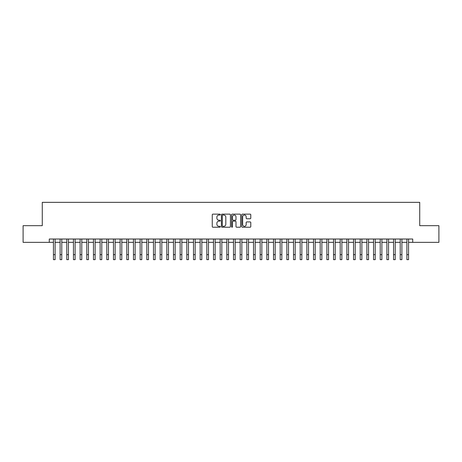 <?xml version="1.0" encoding="UTF-8"?>
<svg xmlns="http://www.w3.org/2000/svg" width="462" height="462" viewBox="0 0 462 462"><rect width="100%" height="100%" fill="white"/><g stroke="black" fill="none" stroke-linecap="round" stroke-linejoin="round"><path stroke-width="0.69" d="M220.328 214.593A0.456 0.456 0 0 0 219.872 214.137L212.918 214.137A0.653 0.653 0 0 0 212.26 214.79L212.26 226.571A0.653 0.653 0 0 0 212.918 227.223L219.872 227.223A0.456 0.456 0 0 0 220.328 226.767A0.456 0.456 0 0 0 219.872 226.311L218.971 226.311A2.096 2.096 0 0 1 216.88 224.214L216.88 223.233A2.096 2.096 0 0 1 218.971 221.136L219.872 221.136A0.456 0.456 0 0 0 220.328 220.68A0.456 0.456 0 0 0 219.872 220.224L218.971 220.224A2.096 2.096 0 0 1 216.88 218.128L216.88 217.146A2.096 2.096 0 0 1 218.971 215.049L219.872 215.049A0.456 0.456 0 0 0 220.328 214.593M250.133 218.751A0.653 0.653 0 0 0 250.785 218.093L250.785 214.79A0.653 0.653 0 0 0 250.133 214.137L242.406 214.137A0.653 0.653 0 0 0 241.753 214.79L241.753 226.571A0.653 0.653 0 0 0 242.406 227.223L250.133 227.223A0.653 0.653 0 0 0 250.785 226.571L250.785 222.58A0.653 0.653 0 0 0 250.133 221.922L246.823 221.922A0.653 0.653 0 0 0 246.171 222.58L246.171 224.561A1.75 1.75 0 0 1 244.421 226.311A1.75 1.75 0 0 1 242.666 224.561L242.666 216.799A1.75 1.75 0 0 1 244.421 215.049A1.75 1.75 0 0 1 246.171 216.799L246.171 218.093A0.653 0.653 0 0 0 246.823 218.751L250.133 218.751M49.272 242.354L23.1 242.354L23.1 225.681L42.273 225.681L42.273 202.339L419.727 202.339L419.727 225.681L438.9 225.681L438.9 242.354L412.728 242.354L412.728 239.021L49.272 239.021L49.272 242.354L53.442 242.354M230.428 214.79A0.653 0.653 0 0 0 229.77 214.137L222.049 214.137A0.653 0.653 0 0 0 221.396 214.79L221.396 226.571A0.653 0.653 0 0 0 222.049 227.223L229.77 227.223A0.653 0.653 0 0 0 230.428 226.571L230.428 214.79M232.23 214.137L239.951 214.137A0.653 0.653 0 0 1 240.604 214.79L240.604 226.571A0.653 0.653 0 0 1 239.951 227.223L236.648 227.223A0.653 0.653 0 0 1 235.99 226.571L235.99 221.795A0.653 0.653 0 0 0 235.337 221.136L233.143 221.136A0.653 0.653 0 0 0 232.49 221.795L232.49 226.767A0.456 0.456 0 0 1 232.034 227.223A0.456 0.456 0 0 1 231.572 226.767L231.572 214.79A0.653 0.653 0 0 1 232.23 214.137M55.111 242.354L60.112 242.354M61.781 242.354L66.782 242.354M68.445 242.354L73.452 242.354M75.115 242.354L80.117 242.354M81.786 242.354L86.787 242.354M88.456 242.354L93.457 242.354M95.126 242.354L100.127 242.354M101.79 242.354L106.791 242.354M108.46 242.354L113.461 242.354M115.13 242.354L120.132 242.354M121.801 242.354L126.802 242.354M128.465 242.354L133.466 242.354M135.135 242.354L140.136 242.354M141.805 242.354L146.806 242.354M148.475 242.354L153.476 242.354M155.14 242.354L160.147 242.354M161.81 242.354L166.811 242.354M168.48 242.354L173.481 242.354M175.15 242.354L180.151 242.354M181.82 242.354L186.821 242.354M188.484 242.354L193.486 242.354M195.155 242.354L200.156 242.354M201.825 242.354L206.826 242.354M208.495 242.354L213.496 242.354M215.159 242.354L220.16 242.354M221.829 242.354L226.83 242.354M228.499 242.354L233.501 242.354M235.17 242.354L240.171 242.354M241.84 242.354L246.841 242.354M248.504 242.354L253.505 242.354M255.174 242.354L260.175 242.354M261.844 242.354L266.845 242.354M268.514 242.354L273.516 242.354M275.179 242.354L280.18 242.354M281.849 242.354L286.85 242.354M288.519 242.354L293.52 242.354M295.189 242.354L300.19 242.354M301.853 242.354L306.86 242.354M308.524 242.354L313.525 242.354M315.194 242.354L320.195 242.354M321.864 242.354L326.865 242.354M328.534 242.354L333.535 242.354M335.198 242.354L340.199 242.354M341.868 242.354L346.87 242.354M348.539 242.354L353.54 242.354M355.209 242.354L360.21 242.354M361.873 242.354L366.874 242.354M368.543 242.354L373.544 242.354M375.213 242.354L380.214 242.354M381.883 242.354L386.885 242.354M388.548 242.354L393.555 242.354M395.218 242.354L400.219 242.354M401.888 242.354L406.889 242.354M408.558 242.354L412.728 242.354M222.771 215.049A0.456 0.456 0 0 0 222.309 215.511L222.309 225.849A0.456 0.456 0 0 0 222.771 226.311L223.718 226.311A2.096 2.096 0 0 0 225.814 224.214L225.814 217.146A2.096 2.096 0 0 0 223.718 215.049L222.771 215.049M235.99 216.834A1.75 1.75 0 0 0 234.24 215.084A1.75 1.75 0 0 0 232.49 216.834L232.49 219.565A0.653 0.653 0 0 0 233.143 220.224L235.337 220.224A0.653 0.653 0 0 0 235.99 219.565L235.99 216.834M53.442 254.66L55.111 254.66L55.111 259.661L53.442 259.661L53.442 239.021M55.111 254.66L55.111 239.021M60.112 254.66L61.781 254.66L61.781 259.661L60.112 259.661L60.112 239.021M61.781 254.66L61.781 239.021M66.782 254.66L68.445 254.66L68.445 259.661L66.782 259.661L66.782 239.021M68.445 254.66L68.445 239.021M73.452 254.66L75.115 254.66L75.115 259.661L73.452 259.661L73.452 239.021M75.115 254.66L75.115 239.021M80.117 254.66L81.786 254.66L81.786 259.661L80.117 259.661L80.117 239.021M81.786 254.66L81.786 239.021M86.787 254.66L88.456 254.66L88.456 259.661L86.787 259.661L86.787 239.021M88.456 254.66L88.456 239.021M93.457 254.66L95.126 254.66L95.126 259.661L93.457 259.661L93.457 239.021M95.126 254.66L95.126 239.021M100.127 254.66L101.79 254.66L101.79 259.661L100.127 259.661L100.127 239.021M101.79 254.66L101.79 239.021M106.791 254.66L108.46 254.66L108.46 259.661L106.791 259.661L106.791 239.021M108.46 254.66L108.46 239.021M113.461 254.66L115.13 254.66L115.13 259.661L113.461 259.661L113.461 239.021M115.13 254.66L115.13 239.021M120.132 254.66L121.801 254.66L121.801 259.661L120.132 259.661L120.132 239.021M121.801 254.66L121.801 239.021M126.802 254.66L128.465 254.66L128.465 259.661L126.802 259.661L126.802 239.021M128.465 254.66L128.465 239.021M133.466 254.66L135.135 254.66L135.135 259.661L133.466 259.661L133.466 239.021M135.135 254.66L135.135 239.021M140.136 254.66L141.805 254.66L141.805 259.661L140.136 259.661L140.136 239.021M141.805 254.66L141.805 239.021M146.806 254.66L148.475 254.66L148.475 259.661L146.806 259.661L146.806 239.021M148.475 254.66L148.475 239.021M153.476 254.66L155.14 254.66L155.14 259.661L153.476 259.661L153.476 239.021M155.14 254.66L155.14 239.021M160.147 254.66L161.81 254.66L161.81 259.661L160.147 259.661L160.147 239.021M161.81 254.66L161.81 239.021M166.811 254.66L168.48 254.66L168.48 259.661L166.811 259.661L166.811 239.021M168.48 254.66L168.48 239.021M173.481 254.66L175.15 254.66L175.15 259.661L173.481 259.661L173.481 239.021M175.15 254.66L175.15 239.021M180.151 254.66L181.82 254.66L181.82 259.661L180.151 259.661L180.151 239.021M181.82 254.66L181.82 239.021M186.821 254.66L188.484 254.66L188.484 259.661L186.821 259.661L186.821 239.021M188.484 254.66L188.484 239.021M193.486 254.66L195.155 254.66L195.155 259.661L193.486 259.661L193.486 239.021M195.155 254.66L195.155 239.021M200.156 254.66L201.825 254.66L201.825 259.661L200.156 259.661L200.156 239.021M201.825 254.66L201.825 239.021M206.826 254.66L208.495 254.66L208.495 259.661L206.826 259.661L206.826 239.021M208.495 254.66L208.495 239.021M213.496 254.66L215.159 254.66L215.159 259.661L213.496 259.661L213.496 239.021M215.159 254.66L215.159 239.021M220.16 254.66L221.829 254.66L221.829 259.661L220.16 259.661L220.16 239.021M221.829 254.66L221.829 239.021M226.83 254.66L228.499 254.66L228.499 259.661L226.83 259.661L226.83 239.021M228.499 254.66L228.499 239.021M233.501 254.66L235.17 254.66L235.17 259.661L233.501 259.661L233.501 239.021M235.17 254.66L235.17 239.021M240.171 254.66L241.84 254.66L241.84 259.661L240.171 259.661L240.171 239.021M241.84 254.66L241.84 239.021M246.841 254.66L248.504 254.66L248.504 259.661L246.841 259.661L246.841 239.021M248.504 254.66L248.504 239.021M253.505 254.66L255.174 254.66L255.174 259.661L253.505 259.661L253.505 239.021M255.174 254.66L255.174 239.021M260.175 254.66L261.844 254.66L261.844 259.661L260.175 259.661L260.175 239.021M261.844 254.66L261.844 239.021M266.845 254.66L268.514 254.66L268.514 259.661L266.845 259.661L266.845 239.021M268.514 254.66L268.514 239.021M273.516 254.66L275.179 254.66L275.179 259.661L273.516 259.661L273.516 239.021M275.179 254.66L275.179 239.021M280.18 254.66L281.849 254.66L281.849 259.661L280.18 259.661L280.18 239.021M281.849 254.66L281.849 239.021M286.85 254.66L288.519 254.66L288.519 259.661L286.85 259.661L286.85 239.021M288.519 254.66L288.519 239.021M293.52 254.66L295.189 254.66L295.189 259.661L293.52 259.661L293.52 239.021M295.189 254.66L295.189 239.021M300.19 254.66L301.853 254.66L301.853 259.661L300.19 259.661L300.19 239.021M301.853 254.66L301.853 239.021M306.86 254.66L308.524 254.66L308.524 259.661L306.86 259.661L306.86 239.021M308.524 254.66L308.524 239.021M313.525 254.66L315.194 254.66L315.194 259.661L313.525 259.661L313.525 239.021M315.194 254.66L315.194 239.021M320.195 254.66L321.864 254.66L321.864 259.661L320.195 259.661L320.195 239.021M321.864 254.66L321.864 239.021M326.865 254.66L328.534 254.66L328.534 259.661L326.865 259.661L326.865 239.021M328.534 254.66L328.534 239.021M333.535 254.66L335.198 254.66L335.198 259.661L333.535 259.661L333.535 239.021M335.198 254.66L335.198 239.021M340.199 254.66L341.868 254.66L341.868 259.661L340.199 259.661L340.199 239.021M341.868 254.66L341.868 239.021M346.87 254.66L348.539 254.66L348.539 259.661L346.87 259.661L346.87 239.021M348.539 254.66L348.539 239.021M353.54 254.66L355.209 254.66L355.209 259.661L353.54 259.661L353.54 239.021M355.209 254.66L355.209 239.021M360.21 254.66L361.873 254.66L361.873 259.661L360.21 259.661L360.21 239.021M361.873 254.66L361.873 239.021M366.874 254.66L368.543 254.66L368.543 259.661L366.874 259.661L366.874 239.021M368.543 254.66L368.543 239.021M373.544 254.66L375.213 254.66L375.213 259.661L373.544 259.661L373.544 239.021M375.213 254.66L375.213 239.021M380.214 254.66L381.883 254.66L381.883 259.661L380.214 259.661L380.214 239.021M381.883 254.66L381.883 239.021M386.885 254.66L388.548 254.66L388.548 259.661L386.885 259.661L386.885 239.021M388.548 254.66L388.548 239.021M393.555 254.66L395.218 254.66L395.218 259.661L393.555 259.661L393.555 239.021M395.218 254.66L395.218 239.021M400.219 254.66L401.888 254.66L401.888 259.661L400.219 259.661L400.219 239.021M401.888 254.66L401.888 239.021M406.889 254.66L408.558 254.66L408.558 259.661L406.889 259.661L406.889 239.021M408.558 254.66L408.558 239.021"/></g></svg>
